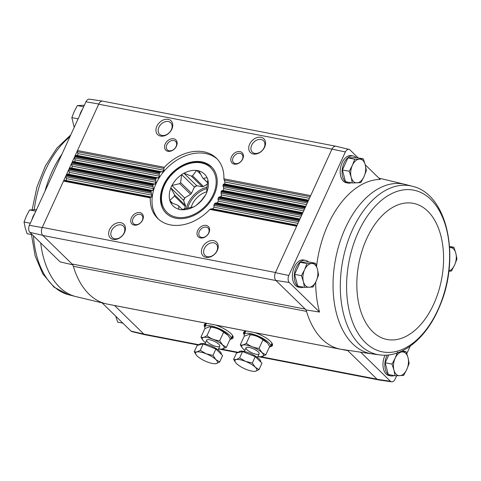 <?xml version="1.0" encoding="UTF-8"?>
<svg xmlns="http://www.w3.org/2000/svg" width="481" height="481" viewBox="0 0 481 481"><rect width="100%" height="100%" fill="white"/><g stroke="black" fill="none" stroke-linecap="round" stroke-linejoin="round"><path stroke-width="0.72" d="M396.651 375.769L395.069 379.22A5.423 3.295 -79.1 0 1 391.582 381.836A5.423 3.295 -79.1 0 1 390.47 381.295L360.666 352.2M410.227 346.116L406.8 353.601M394.011 375.583A13.817 8.393 -79.1 0 1 390.855 375.926L388.979 375.565A13.817 8.393 -79.1 0 1 385.059 355.188M378.896 178.12L404.858 184.337A86.376 52.465 100.9 0 0 339.959 241.943A86.376 52.465 100.9 0 0 352.729 343.891A86.376 52.465 100.9 0 0 372.066 353.89L341.841 349.41A87.722 53.277 -79.1 0 1 340.44 349.176L107.251 304.076A87.722 53.277 -79.1 0 1 105.862 303.776A87.722 53.277 -79.1 0 1 73.34 266.3A7.209 4.377 -79.1 0 0 72.054 264.009L305.243 309.103L306.114 309.956A87.722 53.277 100.9 0 0 306.529 311.393A7.209 4.377 -79.1 0 0 305.243 309.103L275.89 280.453L289.249 282.485A5.423 3.295 -79.1 0 1 288.804 275.481L275.397 272.679A6.012 3.65 100.9 0 0 275.89 280.453M316.594 266.288A87.133 52.922 -79.1 0 1 380.255 179.449L365.247 164.797M358.135 157.852L349.964 149.874A5.423 3.295 -79.1 0 0 349.02 149.375L336.021 146.26A6.012 3.65 -79.1 0 0 331.962 149.128L345.364 151.948A5.423 3.295 -79.1 0 1 349.02 149.375M306.114 309.956L319.546 312.055L289.249 282.485M390.47 381.295L377.116 379.275L347.372 350.234M72.932 264.863L60.113 261.886L29.822 232.311A5.423 3.295 -79.1 0 1 29.371 225.312L85.931 101.78A5.423 3.295 -79.1 0 1 89.418 99.164L102.639 101.124A6.012 3.65 -79.1 0 1 102.862 101.172M72.054 264.009L42.701 235.353L29.822 232.311M198.479 345.081L145.076 334.758A6.006 3.65 -79.1 0 1 143.831 334.079L131.036 331.126L102.104 302.88M199.272 344.799L143.831 334.079L114.58 305.519L207.305 323.454A15.813 4.666 24.6 0 0 204.509 324.368A15.813 4.666 24.6 0 0 204.798 327.068M319.546 312.055A87.133 52.922 -79.1 0 1 315.686 282.161M345.364 151.948L288.804 275.481M351.238 182.762A13.817 8.393 -79.1 0 1 348.076 183.105L346.2 182.744A13.817 8.393 -79.1 0 1 340.584 167.58A13.817 8.393 -79.1 0 1 351.449 155.61L353.325 155.97A13.817 8.393 -79.1 0 1 356.199 157.534A13.817 8.393 -79.1 0 1 356.217 157.552M303.439 287.163A13.817 8.393 -79.1 0 1 300.282 287.506L298.406 287.139A13.817 8.393 -79.1 0 1 292.791 271.981A13.817 8.393 -79.1 0 1 303.655 260.005L305.531 260.365A13.817 8.393 -79.1 0 1 308.399 261.929A13.817 8.393 -79.1 0 1 308.417 261.947M42.701 235.353A6.012 3.65 100.9 0 1 42.208 227.579L98.689 104.209L331.962 149.128M275.397 272.679L331.878 149.308M377.116 379.275A6.012 3.65 100.9 0 0 378.361 379.876L391.582 381.836M347.27 350.216A7.209 4.377 -79.1 0 1 347.763 350.619L255.038 332.684A15.813 4.666 24.6 0 1 272.535 345.105A15.813 4.666 24.6 0 1 270.304 346.645M244.162 334.68A15.813 4.666 24.6 0 1 243.873 331.98A15.813 4.666 24.6 0 1 246.669 331.066L215.674 325.072A15.813 4.666 24.6 0 1 233.171 337.494A15.813 4.666 24.6 0 1 230.94 339.033M171.849 129.161A9.614 7.089 -45.7 0 0 163.913 119.751A9.614 7.089 -45.7 0 0 157.293 134.217A9.614 7.089 -45.7 0 0 171.849 129.161M176.467 146.122A7.209 5.321 -45.7 0 0 170.521 139.069A7.209 5.321 -45.7 0 0 165.548 149.916A7.209 5.321 -45.7 0 0 176.467 146.122M264.634 147.102A9.614 7.089 -45.7 0 0 256.698 137.692A9.614 7.089 -45.7 0 0 250.072 152.158A9.614 7.089 -45.7 0 0 264.634 147.102M242.743 158.94A7.209 5.321 -45.7 0 0 236.79 151.882A7.209 5.321 -45.7 0 0 231.824 162.734A7.209 5.321 -45.7 0 0 242.743 158.94M210.937 208.862L212.662 208.874L214.081 207.179L213.871 205.363L214.231 204.221A42.057 31.024 -45.7 0 0 214.73 203.535L215.632 202.952L217.19 202.934L218.302 201.178L218.14 198.16A42.057 31.024 -45.7 0 0 218.524 197.45L221.398 196.17L221.062 191.907A42.057 31.024 -45.7 0 0 221.338 191.179L221.951 190.542L223.208 190.458L223.749 188.594L223.004 185.462A42.057 31.024 -45.7 0 0 223.166 184.71L223.629 184.049L224.723 183.934L224.958 182.01L223.881 178.812A42.057 31.024 -45.7 0 0 216.462 158.261A42.057 31.024 -45.7 0 0 164.298 167.292L163.817 168.41L163.949 170.214L162.524 171.903L160.876 171.909L159.939 172.487A42.057 31.024 -45.7 0 0 159.439 173.172L159.115 174.32L159.421 176.154L158.309 177.91L156.824 177.946L156.03 178.547A42.057 31.024 -45.7 0 0 155.646 179.257L155.922 182.299L155.098 184.109L153.758 184.169L153.108 184.8A42.057 31.024 -45.7 0 0 152.832 185.528L153.403 188.63L152.856 190.488L151.671 190.584L151.16 191.246A42.057 31.024 -45.7 0 0 151.004 191.997L151.882 195.154L151.647 197.078L150.631 197.204L150.288 197.895A42.057 31.024 -45.7 0 0 157.702 218.446A42.057 31.024 -45.7 0 0 209.866 209.415L210.937 208.862L296.993 225.505M217.316 250.451A9.614 7.089 -45.7 0 0 209.379 241.041A9.614 7.089 -45.7 0 0 202.76 255.507A9.614 7.089 -45.7 0 0 217.316 250.451M208.946 232.762A7.209 5.321 -45.7 0 0 202.994 225.703A7.209 5.321 -45.7 0 0 198.028 236.55A7.209 5.321 -45.7 0 0 208.946 232.762M124.531 232.503A9.614 7.089 -45.7 0 0 116.6 223.1A9.614 7.089 -45.7 0 0 109.975 237.56A9.614 7.089 -45.7 0 0 124.531 232.503M142.671 219.943A7.209 5.321 -45.7 0 0 136.718 212.885A7.209 5.321 -45.7 0 0 131.752 223.737A7.209 5.321 -45.7 0 0 142.671 219.943M143.933 334.175A6.012 3.65 100.9 0 0 144.979 334.74L131.98 331.625A5.423 3.295 -79.1 0 1 131.036 331.126M275.992 280.549L42.803 235.456A6.006 3.65 -79.1 0 1 42.292 227.399L275.481 272.499M335.798 146.218L102.736 101.148A6.006 3.65 -79.1 0 0 98.689 104.209L98.773 104.028A6.012 3.65 -79.1 0 1 102.639 101.124M42.208 227.579L29.371 225.312M85.931 101.78L98.773 104.028M150.288 197.895L63.486 181.103A1.202 0.728 -79.1 0 1 64.189 180.483L65.56 180.429L151.647 197.078M151.004 191.997L66.023 175.559A1.202 0.728 -79.1 0 0 65.903 176.749L66.39 178.619A1.202 0.728 -79.1 0 1 65.56 180.429M151.16 191.246L66.354 174.844A1.202 0.728 -79.1 0 1 67.057 174.218L68.428 174.164L152.856 190.488M152.832 185.528L68.891 169.294A1.202 0.728 -79.1 0 0 68.771 170.484L69.258 172.354A1.202 0.728 -79.1 0 1 68.428 174.164M153.108 184.8L69.222 168.578A1.202 0.728 -79.1 0 1 69.925 167.959L71.296 167.899L155.098 184.109M155.646 179.257L71.759 163.035A1.202 0.728 -79.1 0 0 71.639 164.219L72.126 166.089A1.202 0.728 -79.1 0 1 71.296 167.899M156.03 178.547L72.09 162.313A1.202 0.728 -79.1 0 1 72.793 161.694L74.164 161.634L158.309 177.91M159.439 173.172L74.627 156.77A1.202 0.728 -79.1 0 0 74.507 157.954L74.994 159.83A1.202 0.728 -79.1 0 1 74.164 161.634M159.939 172.487L74.958 156.048A1.202 0.728 -79.1 0 1 75.661 155.429L77.032 155.369L162.524 171.903M164.298 167.292L77.495 150.505A1.202 0.728 -79.1 0 0 77.375 151.695L77.862 153.565A1.202 0.728 -79.1 0 1 77.032 155.369M340.44 349.176A87.722 53.277 -79.1 0 1 306.529 311.393L73.34 266.3M242.358 159.355A5.91 4.359 -45.7 0 0 241.877 154.239A5.91 4.359 -45.7 0 0 234.632 155.423A5.91 4.359 -45.7 0 0 233.622 162.692A5.91 4.359 -45.7 0 0 242.358 159.355M142.286 220.358A5.91 4.359 -45.7 0 0 141.805 215.241A5.91 4.359 -45.7 0 0 134.56 216.426A5.91 4.359 -45.7 0 0 133.55 223.695A5.91 4.359 -45.7 0 0 142.286 220.358M264.147 147.625A7.985 5.892 -45.7 0 0 263.498 140.705A7.985 5.892 -45.7 0 0 253.703 142.304A7.985 5.892 -45.7 0 0 252.339 152.134A7.985 5.892 -45.7 0 0 264.147 147.625M124.05 233.026A7.985 5.892 -45.7 0 0 123.401 226.106A7.985 5.892 -45.7 0 0 113.606 227.705A7.985 5.892 -45.7 0 0 112.241 237.536A7.985 5.892 -45.7 0 0 124.05 233.026M208.562 233.177A5.91 4.359 -45.7 0 0 208.081 228.06A5.91 4.359 -45.7 0 0 200.836 229.239A5.91 4.359 -45.7 0 0 199.825 236.514A5.91 4.359 -45.7 0 0 208.562 233.177M176.082 146.543A5.91 4.359 -45.7 0 0 175.601 141.42A5.91 4.359 -45.7 0 0 168.356 142.604A5.91 4.359 -45.7 0 0 167.346 149.88A5.91 4.359 -45.7 0 0 176.082 146.543M216.835 250.968A7.985 5.892 -45.7 0 0 216.185 244.047A7.985 5.892 -45.7 0 0 206.385 245.653A7.985 5.892 -45.7 0 0 205.026 255.483A7.985 5.892 -45.7 0 0 216.835 250.968M171.368 129.678A7.985 5.892 -45.7 0 0 170.719 122.757A7.985 5.892 -45.7 0 0 160.919 124.357A7.985 5.892 -45.7 0 0 159.56 134.193A7.985 5.892 -45.7 0 0 171.368 129.678M217.316 159.133A42.057 31.024 -45.7 0 0 166.63 168.386A42.057 31.024 -45.7 0 0 158.598 219.276M214.129 194.949A32.443 23.93 -45.7 0 0 211.49 166.835A32.443 23.93 -45.7 0 0 171.705 173.334A32.443 23.93 -45.7 0 0 166.161 213.269A32.443 23.93 -45.7 0 0 214.129 194.949M34.758 213.552A13.817 8.393 100.9 0 0 31.824 219.961M82.558 109.157A13.817 8.393 100.9 0 0 79.618 115.566M78.12 118.837L71.843 117.629L74.2 127.399M83.64 106.788L77.363 105.573L74.218 111.526L71.843 117.629M84.349 105.231L77.363 105.573M30.327 223.238L24.05 222.024L25.186 227.796L27.098 233.718L32.293 234.722M35.841 211.183L29.569 209.969L26.419 215.921L24.05 222.024M36.556 209.626L29.569 209.969M122.865 323.148L117.671 322.138L115.759 316.215M304.497 287.367L297.667 286.045L294.619 274.35L300.138 262.295L308.706 261.935L315.536 263.257L306.968 263.612L304.599 269.715L301.449 275.667L303.361 281.589L304.497 287.367L313.059 287.007L316.209 281.054L318.578 274.952L317.442 269.18L315.536 263.257M300.282 287.506A13.817 8.393 -79.1 0 1 294.667 272.342A13.817 8.393 -79.1 0 1 305.531 260.365M385.197 362.77L392.021 364.093L393.933 370.015L395.069 375.787L388.239 374.465L385.197 362.77L388.786 354.924M390.855 375.926A13.817 8.393 -79.1 0 1 387.169 355.086M352.29 182.966L345.46 181.65L342.418 169.955L347.937 157.9L356.499 157.54L363.329 158.862L354.762 159.217L352.393 165.32L349.242 171.272L351.154 177.194L352.29 182.966L360.858 182.612L364.003 176.659L366.378 170.557L365.241 164.785L363.329 158.862M348.076 183.105A13.817 8.393 -79.1 0 1 342.46 167.947A13.817 8.393 -79.1 0 1 353.325 155.97M449.543 246.44L453.902 247.282L450.012 247.535A12.019 7.299 -79.1 0 1 455.814 253.204L453.902 247.282M456.95 258.976L455.814 253.204A12.019 7.299 -79.1 0 1 454.581 265.079L456.95 258.976M448.851 271.224L451.431 271.031L454.581 265.079A12.019 7.299 -79.1 0 1 448.869 271.043M449.621 247.571A12.019 7.299 -79.1 0 1 450.012 247.535M342.418 169.955L349.242 171.272M347.937 157.9L354.762 159.217M352.393 165.32A12.019 7.299 -79.1 0 1 359.433 159.115A12.019 7.299 -79.1 0 1 365.241 164.785A12.019 7.299 -79.1 0 1 364.003 176.659A12.019 7.299 -79.1 0 1 356.962 182.864A12.019 7.299 -79.1 0 1 351.154 177.194A12.019 7.299 -79.1 0 1 352.393 165.32M397.54 352.038L395.172 358.141L392.021 364.093M402.164 350.914L406.108 351.677L399.723 352.008M395.069 375.787L403.637 375.427L406.782 369.474L409.157 363.371L408.02 357.599L406.108 351.677M395.172 358.141A12.019 7.299 -79.1 0 1 402.212 351.936A12.019 7.299 -79.1 0 1 408.02 357.599A12.019 7.299 -79.1 0 1 406.782 369.474A12.019 7.299 -79.1 0 1 399.741 375.685A12.019 7.299 -79.1 0 1 393.933 370.015A12.019 7.299 -79.1 0 1 395.172 358.141M300.138 262.295L306.968 263.612M294.619 274.35L301.449 275.667M304.599 269.715A12.019 7.299 -79.1 0 1 311.64 263.51A12.019 7.299 -79.1 0 1 317.442 269.18A12.019 7.299 -79.1 0 1 316.209 281.054A12.019 7.299 -79.1 0 1 309.169 287.259A12.019 7.299 -79.1 0 1 303.361 281.589A12.019 7.299 -79.1 0 1 304.599 269.715M207.582 182.509L203.391 178.415L207.137 177.687A22.469 16.576 134.3 0 1 207.876 179.647L206.872 187.71A18.506 13.648 -45.7 0 1 206.776 188.883L206.86 192.256A22.469 16.576 134.3 0 1 205.778 194.619L201.653 200.084A18.506 13.648 -45.7 0 1 200.739 201.1L196.02 205.531A22.469 16.576 134.3 0 1 193.753 206.914L190.007 207.648A18.506 13.648 -45.7 0 1 188.811 207.912L180.964 209.746A22.469 16.576 134.3 0 1 178.842 209.337L178.758 205.964L182.317 209.439M172.673 203.289L169.781 200.457A22.469 16.576 134.3 0 0 170.514 202.423L177.982 205.321A18.506 13.648 -45.7 0 0 178.758 205.964M184.331 209.043L185.413 206.686L174.495 196.026L169.781 200.457M185.413 206.686A18.506 13.648 134.3 0 1 185.504 205.507L174.591 194.847A18.506 13.648 -45.7 0 0 174.495 196.026M174.591 194.847L170.791 187.855A22.469 16.576 134.3 0 1 171.873 185.486L179.72 183.652L190.632 194.306A18.506 13.648 134.3 0 1 191.546 193.29L180.628 182.63A18.506 13.648 -45.7 0 0 179.72 183.652M185.504 205.507L183.562 200.324L170.791 187.855M183.562 200.324A22.469 16.576 134.3 0 1 184.65 197.956L171.873 185.486M184.65 197.956L190.632 194.306M180.628 182.63L181.632 174.573A22.469 16.576 134.3 0 1 183.898 173.19L191.36 176.088L202.279 186.748A18.506 13.648 134.3 0 1 203.475 186.484L192.556 175.824A18.506 13.648 -45.7 0 0 191.36 176.088M191.546 193.29L194.402 187.043L181.632 174.573M194.402 187.043A22.469 16.576 134.3 0 1 196.669 185.66L183.898 173.19M196.669 185.66L202.279 186.748M192.556 175.824L196.687 170.364A22.469 16.576 134.3 0 1 198.809 170.773L202.609 177.772L207.57 182.612M203.475 186.484L207.413 184.079M200.811 174.393L196.687 170.364M203.391 178.415A18.506 13.648 -45.7 0 0 202.609 177.772M196.957 185.714A22.228 16.396 -45.7 0 0 194.258 187.362M206.992 177.657A22.348 16.486 -45.7 0 0 198.857 170.905M206.812 192.123A22.348 16.486 -45.7 0 0 207.798 179.81M196.098 205.375A22.348 16.486 -45.7 0 0 205.627 194.715M181.121 209.656A22.348 16.486 -45.7 0 0 193.615 206.89M170.659 202.447A22.348 16.486 -45.7 0 0 178.794 209.205M170.839 187.987A22.348 16.486 -45.7 0 0 169.853 200.3M181.559 174.729A22.348 16.486 -45.7 0 0 172.024 185.395M196.537 170.454A22.348 16.486 -45.7 0 0 184.043 173.22M184.951 197.769A22.228 16.396 -45.7 0 0 183.664 200.589M206.854 191.733A18.506 13.648 -45.7 0 0 191.077 207.521M229.894 339.658A14.418 4.257 -155.4 0 0 231.12 338.744A14.418 4.257 -155.4 0 0 229.257 334.92A14.418 4.257 -155.4 0 0 215.247 327.074A14.418 4.257 -155.4 0 0 204.9 326.737A14.418 4.257 -155.4 0 0 205.098 328.457M206.367 323.539A14.418 4.257 -155.4 0 0 206.331 323.611L204.9 326.737M231.12 338.744L232.551 335.612A14.418 4.257 -155.4 0 0 232.588 335.54M219.691 361.952L222.607 355.573L215.903 349.032L203.18 343.945L197.156 345.406L194.24 351.779L196.825 351.984L200.258 350.318L206.193 353.794L212.987 355.405L215.909 359.608L219.691 361.952L216.252 363.612L214.983 363.75A12.019 3.547 24.6 0 1 206.878 361.802A12.019 3.547 24.6 0 1 197.162 355.982A12.019 3.547 24.6 0 1 196.519 355.297A12.019 3.547 24.6 0 1 196.825 351.984A12.019 3.547 24.6 0 1 206.193 353.794A12.019 3.547 24.6 0 1 215.909 359.608A12.019 3.547 24.6 0 1 216.252 363.612A12.019 3.547 24.6 0 1 214.983 363.75M199.224 344.901L199.435 344.444A12.019 3.547 24.6 0 1 211.64 346.134A12.019 3.547 24.6 0 1 221.332 354.329M196.428 355.194L194.24 351.779M203.18 343.945L200.258 350.318M215.903 349.032L212.987 355.405M205.501 342.737A11.959 3.529 24.6 0 1 203.259 340.692A11.959 3.529 24.6 0 1 208.045 337.668A11.959 3.529 24.6 0 1 222.553 344.985A11.959 3.529 24.6 0 1 221.633 349.104A11.959 3.529 24.6 0 1 218.614 348.743M218.855 344.27A7.209 2.128 24.6 0 1 219.739 345.442A7.209 2.128 24.6 0 1 212.343 345.117A7.209 2.128 24.6 0 1 207.269 339.73A7.209 2.128 24.6 0 1 212.879 340.722A7.209 2.128 24.6 0 1 218.855 344.27M221.927 349.098L226.395 347.306L222.613 344.967L219.691 340.758C214.905 340.295 210.66 338.6 206.968 335.672C204.407 337.385 202.399 337.872 200.944 337.133L202.242 339.352M219.691 340.758L223.587 332.245C219.895 329.323 215.65 327.627 210.864 327.158L209.307 326.827L204.846 328.619L200.944 337.133M223.587 332.245L228.072 335.341L230.291 338.792L226.395 347.306M210.864 327.158L206.968 335.672M209.307 326.821L209.608 326.821A11.959 3.529 24.6 0 1 227.333 334.548A11.959 3.529 24.6 0 1 227.982 335.233A11.959 3.529 24.6 0 1 228.072 335.341L227.982 335.233M269.258 347.27A14.418 4.257 -155.4 0 0 270.484 346.356A14.418 4.257 -155.4 0 0 268.62 342.532A14.418 4.257 -155.4 0 0 254.611 334.686A14.418 4.257 -155.4 0 0 244.264 334.355A14.418 4.257 -155.4 0 0 244.462 336.069M245.731 331.15A14.418 4.257 -155.4 0 0 245.695 331.223L244.264 334.355M270.484 346.356L271.915 343.224A14.418 4.257 -155.4 0 0 271.951 343.151M259.055 369.564L261.971 363.185L255.267 356.643L242.544 351.557L236.526 353.018L233.604 359.391L236.189 359.596L239.622 357.93L245.563 361.405L252.351 363.017L255.273 367.225L259.055 369.564L255.615 371.224L254.347 371.362A12.019 3.547 24.6 0 1 246.242 369.414A12.019 3.547 24.6 0 1 236.532 363.6A12.019 3.547 24.6 0 1 235.882 362.908A12.019 3.547 24.6 0 1 236.189 359.596A12.019 3.547 24.6 0 1 245.563 361.405A12.019 3.547 24.6 0 1 255.273 367.225A12.019 3.547 24.6 0 1 255.615 371.224A12.019 3.547 24.6 0 1 254.347 371.362M238.588 352.519L238.798 352.056A12.019 3.547 24.6 0 1 251.004 353.745A12.019 3.547 24.6 0 1 260.696 361.94M235.798 362.806L233.604 359.391M242.544 351.557L239.622 357.93M255.267 356.643L252.351 363.017M244.865 350.354A11.959 3.529 24.6 0 1 242.622 348.304A11.959 3.529 24.6 0 1 247.408 345.28A11.959 3.529 24.6 0 1 261.917 352.597A11.959 3.529 24.6 0 1 260.997 356.716A11.959 3.529 24.6 0 1 257.978 356.355M258.219 351.882A7.209 2.128 24.6 0 1 259.103 353.054A7.209 2.128 24.6 0 1 251.707 352.729A7.209 2.128 24.6 0 1 246.633 347.342A7.209 2.128 24.6 0 1 252.242 348.334A7.209 2.128 24.6 0 1 258.219 351.882M260.997 356.716L265.759 354.918L261.977 352.579L259.055 348.37C254.269 347.907 250.024 346.212 246.332 343.29C243.771 344.997 241.763 345.484 240.308 344.745L241.606 346.969M248.671 334.439L250.228 334.77C255.014 335.239 259.259 336.934 262.951 339.857L267.436 342.959A11.959 3.529 24.6 0 0 267.346 342.845A11.959 3.529 24.6 0 0 266.696 342.159A11.959 3.529 24.6 0 0 248.972 334.433L244.21 336.231L240.308 344.745M267.346 342.845L269.655 346.404L265.759 354.918M262.951 339.857L259.055 348.37M250.228 334.77L246.332 343.29M221.525 349.104L238.636 352.411M260.888 356.716L377.014 379.172M223.881 178.812L310.684 195.605M223.166 184.71L308.147 201.148M223.004 185.462L307.816 201.864M221.338 191.179L305.279 207.413M221.062 191.907L304.948 208.129M218.524 197.45L302.411 213.672M218.14 198.16L302.08 214.394M214.73 203.535L299.543 219.937M214.231 204.221L299.212 220.659M209.866 209.415L296.675 226.202M64.189 180.483L150.631 197.204M212.662 208.874L297.126 225.21M214.081 207.179L297.955 223.4M66.39 178.619L151.882 195.154M65.903 176.749L151.118 193.23M213.871 205.363L298.701 221.771M215.632 202.952L299.861 219.246M67.057 174.218L151.671 190.584M217.19 202.934L299.994 218.945M218.302 201.178L300.823 217.135M69.258 172.354L153.403 188.63M68.771 170.484L152.796 186.736M217.929 199.332L301.569 215.506M219.282 196.843L302.729 212.981M69.925 167.959L153.758 184.169M220.683 196.789L302.862 212.68M221.513 194.979L303.691 210.876M72.126 166.089L155.922 182.299M71.639 164.219L155.471 180.435M220.989 193.103L304.437 209.241M221.951 190.542L305.597 206.716M72.793 161.694L156.824 177.946M223.208 190.458L305.73 206.421M223.749 188.594L306.559 204.611M74.994 159.83L159.421 176.154M74.507 157.954L159.115 174.32M223.082 186.688L307.305 202.976M223.629 184.049L308.465 200.451M75.661 155.429L160.876 171.909M224.723 183.934L308.598 200.156M224.958 182.01L309.427 198.346M77.862 153.565L163.949 170.214M77.375 151.695L163.817 168.41M224.116 180.074L310.173 196.717M272.553 344.799A15.657 4.618 24.6 0 1 270.641 346.013M244.42 334.006A15.657 4.618 24.6 0 1 244.089 331.77M272.547 344.733A15.62 4.612 24.6 0 1 270.755 345.773M244.528 333.766A15.62 4.612 24.6 0 1 244.144 331.728M272.529 344.558A15.62 4.612 24.6 0 1 270.989 345.256M244.769 333.249A15.62 4.612 24.6 0 1 244.288 331.625M272.336 343.885A15.139 4.467 24.6 0 1 271.35 344.462M245.13 332.461A15.139 4.467 24.6 0 1 244.925 331.337M233.189 337.187A15.657 4.618 24.6 0 1 231.277 338.396M205.056 326.395A15.657 4.618 24.6 0 1 204.726 324.158M233.183 337.121A15.62 4.612 24.6 0 1 231.385 338.161M205.165 326.154A15.62 4.612 24.6 0 1 204.78 324.116M233.165 336.947A15.62 4.612 24.6 0 1 231.626 337.644M205.405 325.637A15.62 4.612 24.6 0 1 204.924 324.014M232.972 336.273A15.139 4.467 24.6 0 1 231.986 336.85M205.766 324.843A15.139 4.467 24.6 0 1 205.561 323.725M105.862 303.776L76.142 296.663A86.376 52.465 -79.1 0 1 44.126 259.758A86.376 52.465 -79.1 0 1 40.705 242.935M44.98 191.222A86.376 52.465 -79.1 0 1 61.965 154.124M76.142 296.663L68.296 294.655A85.955 52.207 -79.1 0 1 33.442 235.846M34.247 209.686A85.955 52.207 -79.1 0 1 69.913 136.766M372.066 353.89L380.098 354.954C403.391 357.882 427.35 336.82 439.784 306.018C460.353 258.592 448.28 194.841 412.704 186.345L412.704 186.345A85.955 52.207 100.9 0 0 347.426 242.677A85.955 52.207 100.9 0 0 359.89 344.877A85.955 52.207 100.9 0 0 380.098 354.954M365.344 342.52A82.353 50.018 100.9 0 0 448.935 268.849A82.353 50.018 100.9 0 0 380.02 201.569A82.353 50.018 100.9 0 0 365.344 342.52M372.631 331.625A69.336 42.112 100.9 0 0 443.007 269.588A69.336 42.112 100.9 0 0 384.986 212.945A69.336 42.112 100.9 0 0 372.631 331.625M213.197 194.769A31.241 23.046 -45.7 0 0 187.404 164.189A31.241 23.046 -45.7 0 0 165.879 211.201A31.241 23.046 -45.7 0 0 213.197 194.769M206.968 187.175A23.19 17.106 -45.7 0 0 186.309 208.592M206.806 188.606A22.228 16.396 -45.7 0 0 187.776 208.207M218.512 348.959L237.842 352.699M257.876 356.571L378.138 379.828M68.296 294.655L54.004 287.139L42.737 273.767L35.107 255.802L31.457 234.56M32.149 209.776L36.959 186.959L45.406 165.891L56.914 148.1L70.773 134.884M404.858 184.337L412.704 186.345M212.073 167.406C203.18 159.999 192.328 160.059 179.515 167.586C162.043 178.126 154.852 203.222 166.745 213.835M218.097 349.867L219.787 346.182M204.984 343.867L206.674 340.181M257.461 357.479L259.151 353.794M244.348 351.479L246.038 347.793"/></g></svg>
